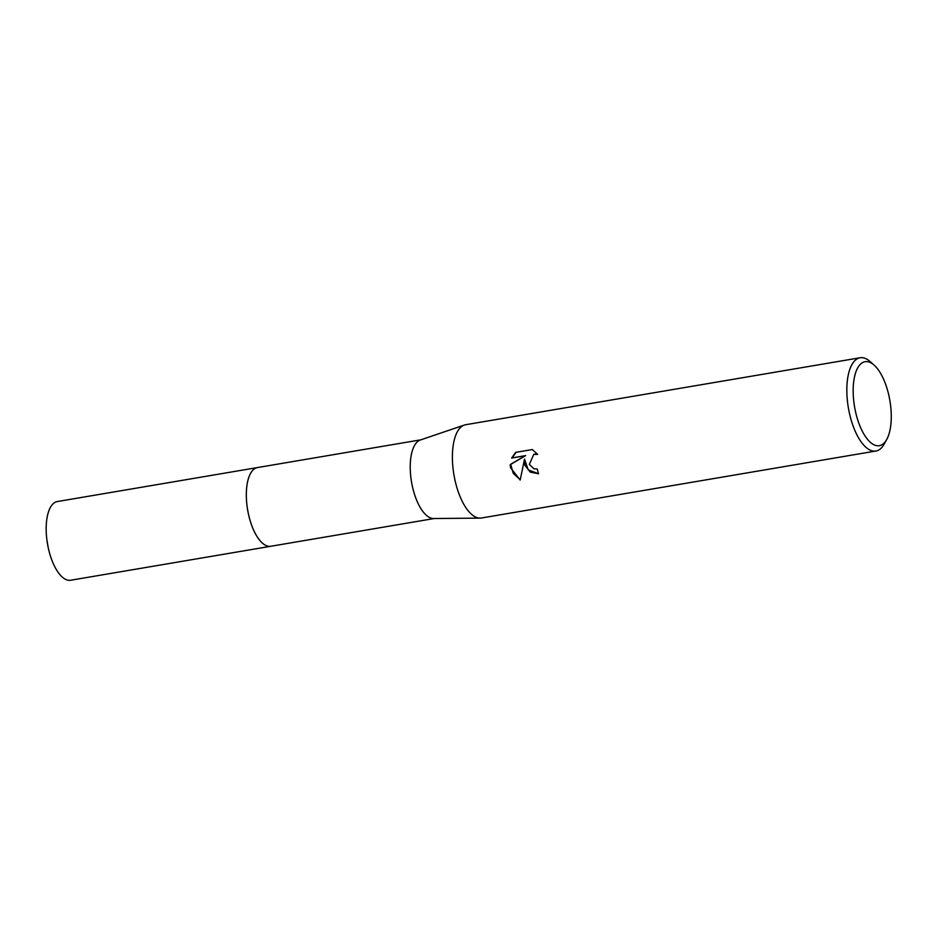 <?xml version="1.0" encoding="UTF-8"?>
<svg xmlns="http://www.w3.org/2000/svg" width="938" height="938" viewBox="0 0 938 938"><rect width="100%" height="100%" fill="white"/><g stroke="black" fill="none" stroke-linecap="round" stroke-linejoin="round"><path stroke-width="1.41" d="M271.258 546.186A39.924 16.814 -99.6 0 1 270.848 546.268A39.912 16.802 -99.6 0 1 247.984 511.785A39.912 16.802 -99.6 0 1 257.493 467.558A39.924 16.814 -99.6 0 1 257.891 467.499M271.129 546.209A39.912 16.802 -99.6 0 1 247.972 511.785A39.912 16.802 -99.6 0 1 257.774 467.511M886.738 439.453L884.112 444.155A47.299 19.921 -99.6 0 1 875.904 451.026L481.464 517.999A47.299 19.921 -99.6 0 1 480.127 518.116L433.626 518.526A39.912 16.802 -99.6 0 1 411.888 483.949A39.912 16.802 -99.6 0 1 420.294 440.016L464.322 425.055A47.299 19.921 -99.6 0 1 465.635 424.726L860.076 357.765A47.299 19.921 -99.6 0 1 870.089 361.54L874.11 365.105A42.573 17.928 -99.6 0 1 889.494 398.486A42.573 17.928 -99.6 0 1 886.738 439.453A42.573 17.928 -99.6 0 1 854.94 408.874A42.573 17.928 -99.6 0 1 856.675 369.971A42.573 17.928 -99.6 0 1 874.11 365.105M480.127 518.116A47.299 19.921 -99.6 0 1 454.355 477.137A47.299 19.921 -99.6 0 1 464.322 425.055M515.642 452.374L532.327 449.548L537.673 454.438L533.804 454.32L529.337 464.404L533.98 468.777L537.24 469.023A47.299 19.921 80.4 0 0 538.541 473.796L530.298 472.107L524.858 465.166L524.53 459.092L520.18 480.08L510.46 467.605L510.225 464.556L525.174 455.762L511.656 458.061L515.642 452.386M875.904 451.026A47.299 19.921 -99.6 0 1 848.796 410.164A47.299 19.921 -99.6 0 1 860.076 357.765M538.518 473.725L528.223 469.891L524.53 459.092M534.062 454.25L537.404 454.062M516.064 452.304L512.148 457.908L525.667 455.61L510.706 464.404L513.262 473.385L520.227 479.693M257.481 467.558A39.924 16.814 -99.6 0 0 256.625 467.757A39.924 16.814 -99.6 0 0 247.773 510.753A39.924 16.814 -99.6 0 0 270.848 546.268L70.713 580.235A39.912 16.802 -99.6 0 1 48.178 547.44A39.912 16.802 -99.6 0 1 46.9 539.936A39.912 16.802 -99.6 0 1 56.491 501.748A39.912 16.802 -99.6 0 1 57.347 501.549L420.834 439.828M270.859 546.256L434.2 518.526M46.9 539.936L48.178 547.44"/></g></svg>

